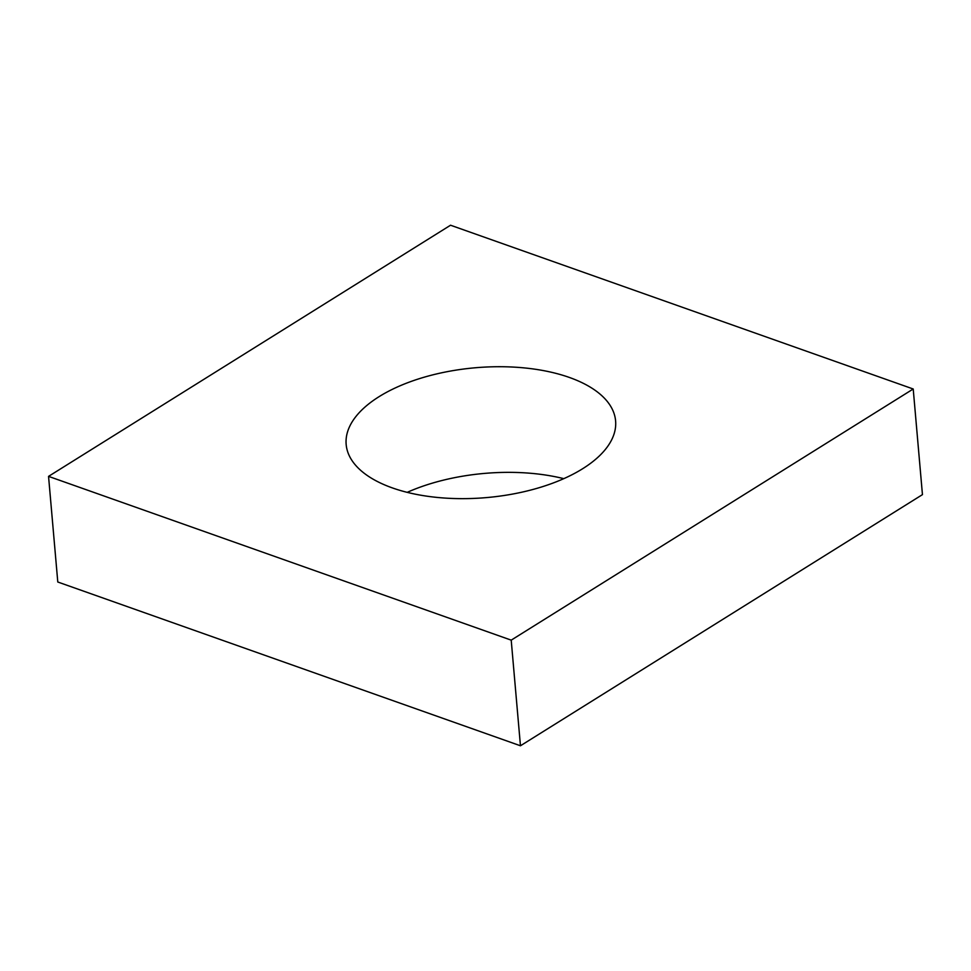 <?xml version="1.0" encoding="UTF-8"?>
<svg xmlns="http://www.w3.org/2000/svg" width="971" height="971" viewBox="0 0 971 971"><rect width="100%" height="100%" fill="white"/><g stroke="black" fill="none" stroke-linecap="round" stroke-linejoin="round"><path stroke-width="1.46" d="M48.55 476.373L511.207 640.144L913.213 388.995L450.544 225.223L48.55 476.373L57.787 582.005L520.456 745.777L511.207 640.144M520.456 745.777L922.45 494.627L913.213 388.995M407.201 492.346A135.236 65.154 175 0 1 563.799 478.654M379.091 396.654A135.236 65.154 175 0 1 525.42 368.021A135.236 65.154 175 0 1 615.602 420.892A135.236 65.154 175 0 1 486.556 497.589A135.236 65.154 175 0 1 346.161 444.475A135.236 65.154 175 0 1 379.091 396.654"/></g></svg>
